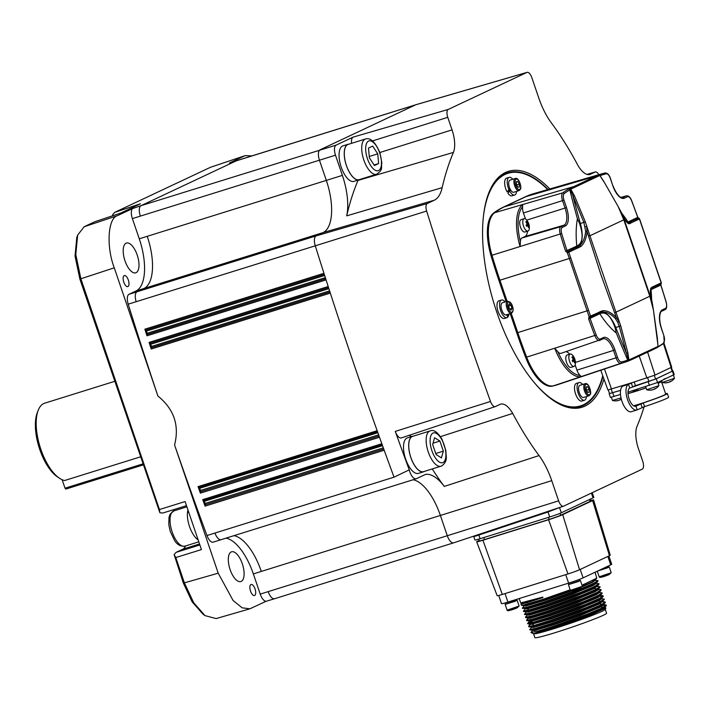 <?xml version="1.0" encoding="UTF-8"?>
<svg xmlns="http://www.w3.org/2000/svg" width="710" height="710" viewBox="0 0 710 710"><rect width="100%" height="100%" fill="white"/><g stroke="black" fill="none" stroke-linecap="round" stroke-linejoin="round"><path stroke-width="1.06" d="M478.726 539.13L479.321 540.869A9.239 0.497 -18.8 0 0 484.442 539.6L549.114 519.409A9.239 0.497 -18.8 0 0 560.696 515.22L590.152 501.358A9.239 0.497 -18.8 0 0 590.933 500.869L590.347 499.13M592.77 581.268L593.631 581.091M594.252 579.822L598.006 580.869L594.66 583.229L573.503 592.025L544.534 602.222L524.797 608.079L522.445 608.31L523.971 606.003M592.655 580.913L595.353 580.425M597.882 580.514L593.72 583.283L579.759 589.229L544.41 601.876L527.752 606.97L522.32 607.955M603.731 605.044L605.914 604.938L606.384 605.488L603.047 607.858L581.889 616.653L560.705 624.25A40.186 2.157 161.2 0 1 552.877 626.744A40.186 2.157 161.2 0 1 538.269 631.004L530.938 632.486L533.618 633.799A37.878 2.032 -18.8 0 0 554.528 628.501A37.878 2.032 -18.8 0 0 605.231 609.428L605.887 608.088L587.871 616.351L554.235 628.19L534.328 633.382L553.063 626.948L554.235 628.19M530.938 632.486L532.358 630.631M595.069 572.242L596.799 578.171L582.031 585.226M570.174 589.806L543.478 599.151L523.749 605L521.397 605.231L521.007 604.095L521.939 603.092M519.125 598.566L520.767 602.923L542.786 597.101L542.946 597.572L527.077 602.692L521.007 604.095M498.722 595.468L501.509 603.66A11.546 0.621 -18.8 0 0 507.907 602.071L568.603 583.123A11.546 0.621 -18.8 0 0 583.087 577.887L610.724 564.876A11.546 0.621 -18.8 0 0 611.709 564.264L608.878 555.948M603.207 605.497L606.234 605.346M602.683 601.973L604.867 601.858L605.337 602.417L602 604.778L580.842 613.573L551.865 623.77L532.127 629.628L529.775 629.85L531.311 627.551M601.45 598.317L604.29 599.338L600.953 601.698L579.786 610.493L550.818 620.7L531.08 626.548L528.861 626.85L528.666 626.282M599.923 599.559L601.104 599.346M599.737 595.947L602.772 595.699L603.243 596.258L599.906 598.619L578.739 607.414L549.771 617.62L530.033 623.469L527.681 623.699L529.216 621.401M527.867 623.442L532.243 621.312M600.057 596.267L603.092 596.116M599.48 592.193L602.195 593.178L598.858 595.539L577.691 604.334L548.723 614.541L528.985 620.389L526.767 620.691L526.572 620.132L528.169 618.321L530.752 616.937M600.669 589.54L600.988 590.48L597.802 592.459L576.644 601.264L547.676 611.461L525.72 617.62L525.524 617.052L527.122 615.242L529.704 613.857M596.782 590.321L597.962 590.108M597.261 586.007L600.101 587.019L596.755 589.389L575.597 598.184L546.629 608.381L526.891 614.239L524.539 614.461L526.074 612.162M594.865 587.418L595.734 587.25M595.299 582.901L599.054 583.948L595.708 586.309L574.55 595.104L545.582 605.302L525.844 611.159L523.492 611.381L525.018 609.082M594.678 584.17L595.867 583.948M582.44 586.682L592.344 582.298L595.504 580.043L595.353 579.609L592.193 581.863L582.369 586.212M570.645 590.782L544.694 599.906L525.995 605.47L523.776 605.701L525.577 604.565M596.054 582.484L596.258 583.061L593.24 584.942L573.192 593.294L545.741 602.985L527.051 608.55L522.578 608.381M525.87 611.851L528.24 612.064L546.94 606.5L574.39 596.808L594.439 588.457L597.456 585.768L594.288 588.013L574.239 596.373L546.789 606.065L528.098 611.629L525.87 611.851L527.672 610.724M595.362 588.865L597.456 588.608M598.157 588.643L598.645 589.282L595.486 591.528L575.437 599.888L547.987 609.579L529.287 615.144L526.918 614.931M599.941 587.401L595.335 591.093L575.295 599.453L547.836 609.144L529.145 614.709L524.672 614.541M599.204 591.723L599.702 592.362L596.533 594.607L576.484 602.967L549.034 612.659L530.343 618.224L528.169 618.321M600.988 590.48L596.391 594.172L576.342 602.533L548.892 612.215L527.965 618.011L528.116 618.446M602.036 593.56L597.438 597.252L577.39 605.612L549.939 615.295L531.24 620.868L526.767 620.691M603.083 596.64L598.486 600.332L578.437 608.692L550.987 618.375L530.059 624.17L528.666 626.291M599.551 601.175L601.654 600.926M604.139 599.719L599.533 603.411L579.484 611.763L552.034 621.454L533.334 627.019L528.861 626.85M600.598 604.254L602.701 604.006M603.394 604.033L603.89 604.672L600.731 606.926L580.682 615.277L553.232 624.969L534.532 630.533L532.154 630.32M605.186 602.799L600.58 606.491L580.531 614.842L553.081 624.534L534.381 630.098L529.909 629.93M601.645 607.334L603.748 607.077M606.234 605.87L601.627 609.562L581.579 617.922L554.128 627.613L534.328 633.382M553.063 626.948L560.705 624.25M601.033 605.541L602.879 605.186M606.269 605.142L602.107 607.911L588.146 613.848L552.797 626.504L538.269 631.004M533.547 633.764L534.87 637.642A37.878 2.032 -18.8 0 0 555.868 632.433A37.878 2.032 -18.8 0 0 606.58 613.236L605.266 609.357M604.929 607.724L605.887 608.088M571.399 590.995L544.845 600.341L526.145 605.914L523.776 605.701M593.409 583.141L594.288 583.008M596.214 582.928L593.391 585.377L573.343 593.737L545.892 603.42L527.193 608.985L524.823 608.772M594.456 586.22L595.335 586.087M526.367 611.931L528.648 610.778M597.394 589.06L598.645 589.282M599.488 595.211L600.749 595.441L597.58 597.687L577.532 606.047L550.081 615.73L531.391 621.303L529.012 621.09M529.509 621.161L531.799 620.007M601.583 598.352L598.628 600.766L578.588 609.127L551.129 618.809L530.21 624.605M599.702 601.61L600.571 601.476M601.583 601.37L604.867 601.858M602.692 601.157L599.684 603.846L579.635 612.206L552.185 621.889L533.485 627.454L531.107 627.241M600.749 604.689L601.618 604.556M601.796 607.769L602.675 607.636M604.787 607.316L601.778 610.005L581.73 618.357L544.038 631.261M595.548 583.638L596.4 583.496M598.929 583.593L594.767 586.362L580.807 592.309L545.457 604.955L528.799 610.05L523.376 611.035M596.595 586.717L597.447 586.575M599.977 586.673L595.814 589.442L581.854 595.379L546.505 608.035L529.846 613.12L524.424 614.115M528.142 612.091L528.977 611.736M597.642 589.797L598.495 589.655M601.024 589.753L596.861 592.522L582.901 598.459L547.552 611.115L530.894 616.2L525.471 617.194M529.19 615.171L530.024 614.807M598.69 592.868L599.542 592.735M602.08 592.832L597.909 595.601L583.948 601.539L548.599 614.185L531.95 619.28L526.518 620.274M530.237 618.241L531.071 617.886M603.127 595.912L598.956 598.681L584.996 604.618L549.647 617.265L532.997 622.359L527.566 623.344M531.284 621.321L532.118 620.966M600.784 599.027L601.636 598.894M604.174 598.983L600.012 601.76L586.043 607.698L550.703 620.345L534.044 625.439L528.613 626.424M532.331 624.401L533.166 624.046M605.222 602.062L601.059 604.831L587.099 610.778L551.75 623.424L535.091 628.519L529.66 629.504M542.937 597.554L527.486 602.302L521.601 603.447L521.477 602.923M542.786 597.119L520.767 602.923M479.179 540.452L477.644 541.18A11.253 0.604 -18.8 0 0 476.685 541.783L497.178 595.708A9.239 0.497 -18.8 0 0 502.298 594.439L567.965 573.937A9.239 0.497 -18.8 0 0 579.555 569.748L609.455 555.673A9.239 0.497 -18.8 0 0 610.245 555.184L593.569 499.955A11.253 0.604 -18.8 0 0 590.8 500.479M476.685 541.783A11.253 0.604 -18.8 0 0 482.924 540.23L548.59 519.729A11.253 0.604 -18.8 0 0 562.71 514.626L592.61 500.55A11.253 0.604 -18.8 0 0 593.569 499.955M505.227 602.87L505.68 604.228L514.883 601.334L516.614 600.5L516.259 599.462M568.515 583.15L568.967 584.472L578.171 581.588L579.901 580.753L579.431 579.387M597.856 570.929L606.988 568.018L608.718 567.192L608.319 566.012M507.872 173.338A122.404 52.673 72.7 0 0 505.351 173.675M401.505 437.857A8.919 3.834 -107.3 0 1 401.327 437.928A8.919 3.834 -107.3 0 1 395.257 431.396A2078.241 894.334 72.7 0 0 409.244 469.851L394.032 477.164A2078.569 894.476 72.7 0 1 384.181 450.229A2078.569 894.476 -107.3 0 1 381.838 443.732A2078.569 894.476 72.7 0 1 379.495 437.227A2078.569 894.476 -107.3 0 1 377.17 430.721A2078.569 894.476 72.7 0 1 353.243 362.153A2078.569 894.476 72.7 0 1 330.319 293.106A2078.569 894.476 -107.3 0 1 328.189 286.512A2078.569 894.476 72.7 0 1 326.067 279.9A2078.569 894.476 -107.3 0 1 323.955 273.297A2078.569 894.476 72.7 0 1 315.275 245.811A9.239 3.976 72.7 0 1 316.101 235.889L323.068 232.605A46.194 19.88 -107.3 0 0 326.334 180.411L319.456 160.22A9.239 3.976 72.7 0 1 320.112 149.783L415.714 104.787A9.239 3.976 72.7 0 1 415.936 104.698A9.239 3.976 72.7 0 1 415.962 104.689L527.068 72.358A7.002 3.009 72.7 0 0 526.882 72.429L448.267 109.429A7.002 3.009 72.7 0 0 447.77 117.336L372.608 140.891M409.244 469.851A9.239 3.976 72.7 0 0 409.776 471.68A9.239 3.976 72.7 0 0 416.149 478.797A9.239 3.976 72.7 0 0 416.371 478.709L425.494 474.413A46.514 20.013 -107.3 0 1 444.274 486.421A207.533 89.309 -107.3 0 1 432.257 468.955M548.102 189.463A122.404 52.673 72.7 0 0 507.783 172.761A122.404 52.673 72.7 0 0 488.453 193.777M351.592 143.322A8.919 3.834 -107.3 0 1 353.127 137.119L336.132 145.115A8.919 3.834 72.7 0 0 335.502 155.188L342.38 175.388A46.514 20.013 -107.3 0 1 346.693 215.849L442.144 187.671A48.431 20.838 -107.3 0 1 434.236 200.247L427.269 203.53A7.002 3.009 72.7 0 0 426.639 211.048A2076.324 893.517 72.7 0 0 464.571 327.266A2076.324 893.517 72.7 0 0 490.512 401.469A7.002 3.009 72.7 0 0 495.278 406.599A7.002 3.009 72.7 0 0 495.42 406.546L500.044 404.363A23.022 9.904 72.7 0 1 500.514 404.176A23.022 9.904 72.7 0 1 512.709 413.424L440.395 436.65M603.935 378.98A123.558 53.17 -107.3 0 1 553.409 400.529A123.558 53.17 -107.3 0 1 496.769 312.107A123.558 53.17 -107.3 0 1 488.693 193.164A123.558 53.17 -107.3 0 1 549.868 188.958M602.746 375.67A121.827 52.425 -107.3 0 1 580.549 405.898A121.827 52.425 -107.3 0 1 534.257 382.566M588.883 395.834L583.664 397.467A6.354 2.733 -107.3 0 1 579.653 393.553A6.354 2.733 -107.3 0 1 578.925 386.302A6.354 2.733 -107.3 0 1 579.875 385.344L585.102 383.711A6.354 2.733 -107.3 0 0 584.153 384.678A6.354 2.733 -107.3 0 0 584.871 391.929A6.354 2.733 -107.3 0 0 588.883 395.834L590.232 394.538C591.945 392.843 588.634 382.007 585.102 383.711M586.416 396.606A9.239 3.976 -107.3 0 1 585.901 398.825A9.239 3.976 -107.3 0 1 584.525 400.227A9.239 3.976 -107.3 0 1 578.685 394.529A9.239 3.976 -107.3 0 1 577.638 383.986A9.239 3.976 -107.3 0 1 579.014 382.583A9.239 3.976 -107.3 0 1 582.635 384.483M584.525 400.227L581.934 401.035A9.239 3.976 -107.3 0 1 576.103 395.337A9.239 3.976 -107.3 0 1 575.047 384.793A9.239 3.976 -107.3 0 1 576.431 383.391L579.014 382.583M506.612 314.761L507.89 317.05A9.239 3.976 -107.3 0 1 507.002 317.663A9.239 3.976 -107.3 0 1 502.032 313.758A9.239 3.976 -107.3 0 1 501.5 300.028A9.239 3.976 -107.3 0 1 505.112 301.919M507.002 317.663L504.411 318.47A9.239 3.976 -107.3 0 1 499.449 314.565A9.239 3.976 -107.3 0 1 498.908 300.827L501.5 300.028M509.159 177.367L506.567 178.174A9.239 3.976 -107.3 0 0 505.192 179.577A9.239 3.976 -107.3 0 0 507.109 191.904L508.955 189.623A9.239 3.976 -107.3 0 1 507.774 178.769A9.239 3.976 -107.3 0 1 509.159 177.367A9.239 3.976 -107.3 0 1 512.771 179.266M516.56 191.389A9.239 3.976 -107.3 0 1 516.037 193.608A9.239 3.976 -107.3 0 1 514.661 195.01A9.239 3.976 -107.3 0 1 509.691 191.096L510.384 189.561A6.354 2.733 -107.3 0 1 509.665 188.043A6.354 2.733 -107.3 0 1 509.07 181.085A6.354 2.733 -107.3 0 1 510.02 180.127L515.238 178.494A6.354 2.733 -107.3 0 0 514.288 179.461A6.354 2.733 -107.3 0 0 515.016 186.712A6.354 2.733 -107.3 0 0 519.028 190.617L520.377 189.321C522.081 187.626 518.77 176.79 515.238 178.494M510.41 189.508L507.916 193.209L509.691 191.096M511.36 313.279L506.141 314.903A6.354 2.733 -107.3 0 1 502.724 312.222A6.354 2.733 -107.3 0 1 502.352 302.779L507.579 301.147A6.354 2.733 -107.3 0 0 507.952 310.589A6.354 2.733 -107.3 0 0 511.36 313.279C513.632 311.628 513.694 308.495 511.546 303.871L507.579 301.147M658.055 346.365A1.154 1.056 -156.3 0 1 657.984 346.924A1.154 1.154 0 0 0 658.072 346.294L653.493 310.377L649.819 296.239L615.943 312.178L620.709 325.81L627.862 352.737L628.927 359.961L657.984 346.436A1.154 1.029 60.1 0 1 657.762 347.243L663.424 343.596L663.726 342.548M599.835 313.758A74.399 32.021 72.7 0 0 616.316 332.999L615.082 327.736C610.813 315.772 605.728 311.113 599.835 313.758A21.939 9.443 72.7 0 0 599.586 313.864A1.154 1.038 64.8 0 1 599.914 312.613L602.018 312.054C606.411 311.734 610.866 313.9 615.366 318.55A1.154 0.497 -41.6 0 0 616.36 317.636L600.988 274.841L586.992 231.353C586.424 238.347 584.357 243.406 580.798 246.539L568.79 252.227L590.525 316.074L602.648 310.705C607.174 310.421 611.745 312.737 616.36 317.636L619.022 321.444L617.691 322.242L619.28 326.378L615.756 327.479A465.041 200.122 72.7 0 0 626.433 353.216L619.28 326.378L620.709 325.81M620.016 399.695L620.096 399.908A11.529 5.982 -110.7 0 0 620.309 399.819A11.529 5.982 -110.7 0 0 621.223 399.189A11.209 8.582 -154.4 0 1 620.673 399.419A11.209 8.582 -154.4 0 1 620.114 399.615A11.529 5.982 69.3 0 1 618.987 400.325A11.529 9.833 -103.8 0 1 616.848 400.671A11.209 5.343 103.9 0 1 616.147 400.848A11.529 9.833 76.2 0 0 616.928 400.786A11.529 9.833 76.2 0 0 618.224 400.52M621.01 397.875L612.473 400.476L611.354 397.272M654.247 389.009L654.318 389.222A11.529 5.982 -110.7 0 0 654.54 389.133A11.546 11.546 0 0 0 658.907 385.636L646.668 389.772A11.546 11.546 0 0 0 651.15 390.101A11.529 9.833 76.2 0 0 652.454 389.834M654.54 389.133A11.529 5.982 -110.7 0 0 655.445 388.512A11.209 8.582 -154.4 0 1 654.904 388.734A11.209 8.582 -154.4 0 1 654.345 388.929A11.529 5.982 69.3 0 1 653.209 389.648A11.529 9.833 -103.8 0 1 651.079 389.994A11.209 5.343 103.9 0 1 650.378 390.163A11.529 9.833 76.2 0 0 651.15 390.101M673.408 375.058L674.491 378.297L662.288 382.459L661.631 380.595M669.832 381.678L669.912 381.891A11.529 5.982 -110.7 0 0 670.125 381.802A11.529 5.982 -110.7 0 0 671.039 381.172A11.209 8.582 -154.4 0 1 670.488 381.403A11.209 8.582 -154.4 0 1 669.929 381.589A11.529 5.982 69.3 0 1 668.802 382.308A11.529 9.833 -103.8 0 1 666.663 382.654A11.209 5.343 103.9 0 1 665.962 382.832A11.529 9.833 76.2 0 0 666.743 382.77A11.529 9.833 76.2 0 0 668.039 382.495M185.532 545.963A20.785 8.946 -107.3 0 1 182.798 549.194L176.107 552.345L199.874 544.952M137.216 255.059A15.593 6.709 72.7 0 0 126.46 243.051A15.593 6.709 72.7 0 0 124.987 260.818A15.593 6.709 72.7 0 0 135.752 272.817A15.593 6.709 72.7 0 0 137.216 255.059M242.323 563.802A15.593 6.709 72.7 0 0 231.566 551.803A15.593 6.709 72.7 0 0 230.093 569.562A15.593 6.709 72.7 0 0 240.85 581.561A15.593 6.709 72.7 0 0 242.323 563.802M185.124 546.815A23.093 9.94 72.7 0 0 185.319 546.025M255.05 588.945A5.778 2.485 72.7 0 0 251.065 584.499A5.778 2.485 72.7 0 0 250.515 591.075A5.778 2.485 72.7 0 0 254.499 595.521A5.778 2.485 72.7 0 0 255.05 588.945M128.332 280.033A5.778 2.485 72.7 0 0 124.348 275.586A5.778 2.485 72.7 0 0 123.806 282.172A5.778 2.485 72.7 0 0 127.791 286.618A5.778 2.485 72.7 0 0 128.332 280.033M140.394 456.876L64.619 480.519A40.417 17.395 -107.3 0 1 59.356 478.158L57.217 476.703A38.109 16.401 -107.3 0 1 39.742 449.439A38.109 16.401 -107.3 0 1 37.257 412.75L38.189 410.336A40.417 17.395 -107.3 0 1 44.65 403.2L114.683 381.341M59.356 478.158A40.417 17.395 -107.3 0 1 40.834 449.244A40.417 17.395 -107.3 0 1 38.189 410.336M348.122 144.281L342.948 145.896A18.593 7.996 -107.3 0 0 341.19 167.081A18.593 7.996 -107.3 0 0 354.024 181.396L358.177 179.932A18.593 7.996 -107.3 0 1 346.365 165.465A18.593 7.996 -107.3 0 1 348.122 144.281A18.593 7.996 -107.3 0 1 349.009 144.13M424.456 471.387A18.593 7.996 -107.3 0 1 424.083 471.591A18.593 7.996 -107.3 0 1 423.639 471.768A18.593 7.996 -107.3 0 1 410.628 456.929A18.593 7.996 -107.3 0 1 412.12 436.446A18.593 7.996 -107.3 0 1 412.563 436.268A18.593 7.996 -107.3 0 1 413.451 436.117M423.639 471.768L418.465 473.375A18.593 7.996 -107.3 0 1 405.454 458.545A18.593 7.996 -107.3 0 1 406.945 438.061A18.593 7.996 -107.3 0 1 407.389 437.884L412.563 436.268M376.575 174.234L359.162 179.665A18.478 7.952 -107.3 0 1 358.142 179.825A18.478 7.952 -107.3 0 1 346.409 165.439A18.478 7.952 -107.3 0 1 348.157 144.396L365.57 138.956A18.478 7.952 -107.3 0 0 363.822 160.007A18.478 7.952 -107.3 0 0 376.575 174.234C383.684 169.495 380.764 167.835 381.865 162.98L379.921 152.783C375.297 142.035 370.514 137.429 365.57 138.956M430.011 430.943C433.615 429.222 437.626 432.035 442.046 439.383L445.853 450.575C445.978 457.204 448.143 460.914 441.762 465.929L423.604 471.653A18.478 7.952 -107.3 0 1 410.682 456.912A18.478 7.952 -107.3 0 1 412.155 436.552A18.478 7.952 -107.3 0 1 412.599 436.384L430.011 430.943A18.478 7.952 -107.3 0 0 429.568 431.121A18.478 7.952 -107.3 0 0 428.094 451.471A18.478 7.952 -107.3 0 0 441.017 466.222A18.478 7.952 -107.3 0 0 441.46 466.044M526.66 226.375A11.209 5.946 -125.2 0 0 526.385 225.771A11.209 5.946 -125.2 0 0 526.092 225.168A11.529 3.124 -25 0 0 526.953 224.333L526.882 223.446A11.529 9.922 -143.5 0 0 525.835 221.964L526.252 221.405A11.529 9.922 36.5 0 1 527.299 222.878L527.796 223.197A11.529 3.124 -25 0 0 528.027 222.558A11.209 10.774 -37.6 0 1 528.586 223.765A11.529 3.124 155 0 1 528.355 224.404L528.435 225.292A11.529 9.922 36.5 0 1 528.852 226.969A11.209 5.041 -175 0 1 528.435 227.537A11.529 9.922 -143.5 0 0 528.009 225.86L527.521 225.54A11.529 3.124 155 0 1 526.66 226.375M528.675 230.51A6.47 2.787 -107.3 0 1 527.965 231.043A6.47 2.787 -107.3 0 1 524.087 227.519A6.47 2.787 -107.3 0 1 523.403 219.23A6.47 2.787 -107.3 0 1 524.113 218.698A6.47 2.787 -107.3 0 1 526.545 219.914A11.546 11.546 0 0 1 529.278 228.664A6.47 2.787 -107.3 0 1 528.675 230.51M528.009 225.86L526.438 225.878L527.619 225.478M527.965 231.043L524.894 232.001A6.47 2.787 -107.3 0 1 520.634 227.59A6.47 2.787 -107.3 0 1 520.332 220.189A6.47 2.787 -107.3 0 1 521.042 219.656L524.113 218.698M574.931 362.322A11.209 5.041 -175 0 1 574.745 362.615A11.209 5.041 -175 0 1 574.514 362.89A11.529 9.922 -143.5 0 0 574.088 361.212L573.6 360.893A11.529 3.124 155 0 1 572.739 361.736A11.209 5.946 -125.2 0 0 572.171 360.52A11.529 3.124 -25 0 0 573.032 359.686L572.961 358.798A11.529 9.922 -143.5 0 0 571.914 357.325L572.331 356.757A11.529 9.922 36.5 0 1 573.378 358.23L573.875 358.55A11.529 3.124 -25 0 0 574.106 357.911A11.209 10.774 -37.6 0 1 574.665 359.127A11.529 3.124 155 0 1 574.434 359.766L574.514 360.653A11.529 9.922 36.5 0 1 574.931 362.322L574.372 362.207M575.357 364.017A6.47 2.787 -107.3 0 1 574.754 365.872A6.47 2.787 -107.3 0 1 574.044 366.404A6.47 2.787 -107.3 0 1 570.166 362.872A6.47 2.787 -107.3 0 1 569.482 354.592A6.47 2.787 -107.3 0 1 570.192 354.059A6.47 2.787 -107.3 0 1 572.624 355.266A11.546 11.546 0 0 1 575.357 364.017M572.73 358.435L573.875 358.55M574.044 366.404L570.973 367.363A6.47 2.787 -107.3 0 1 567.095 363.831A6.47 2.787 -107.3 0 1 567.121 355.018L570.192 354.059M505.635 604.086L516.569 600.367M568.923 584.339L579.857 580.62M597.492 571.106L608.674 567.05M143.145 464.952L65.853 489.075L65.027 488.196L62.152 479.729M65.027 488.196L142.79 463.923M574.088 361.212L572.517 361.23M572.597 360.13L574.665 359.127M526.651 223.082L527.796 223.197M526.518 224.777L528.586 223.765M528.293 226.845L528.852 226.969M432.665 444.469L434.573 437.724L439.907 441.061L443.342 451.143L441.434 457.888L436.091 454.551L432.665 444.469M433.02 443.209L439.907 441.061M435.745 453.512L443.342 451.143M372.679 146.1L377.747 153.848L378.625 163.566L374.436 165.536L369.377 157.789L368.499 148.071L372.679 146.1M369.262 156.502L377.747 153.848M374.081 164.986L378.625 163.566M360.014 179.399A18.593 7.996 -107.3 0 1 359.642 179.603L358.142 179.825M188.612 511.866L187.44 512.806A18.593 7.996 72.7 0 0 198.152 539.902M187.91 509.824A18.593 7.996 72.7 0 0 187.813 510.25L188.292 510.943M187.866 510.33A18.478 7.952 72.7 0 0 187.502 512.744M162.732 513.046L186.499 505.662L162.732 513.046L159.874 512.735L159.43 509.531L185.097 501.553L201.445 549.584L175.787 557.563L174.119 554.563L176.107 552.345M113.351 215.547L112.668 214.66L114.665 212.379L140.367 203.805L120.425 213.195L94.9 221.706M94.723 221.76L84.179 226.73L77.665 235.072L75.793 254.562L80.922 278.915L159.43 509.531M159.874 512.735L79.875 279.092L75.02 256.053L76.795 237.513L77.665 235.072M112.668 214.66L112.579 215.804M251.908 155.889L245.207 155.614L210.391 167.329L114.665 212.379M174.305 510.747A23.093 9.94 72.7 0 0 173.701 510.215M172.938 509.878A20.785 8.946 -107.3 0 1 174.518 510.685M175.787 557.563L184.431 582.963L193.697 602.754L205.039 615.632L202.945 614.123L192.153 601.858L183.384 583.141L174.119 554.563M205.039 615.632L216.142 618.579L249.929 608.789L266.09 601.299A9.239 3.976 72.7 0 1 260.224 594.11L268.185 591.625A9.239 3.976 72.7 0 0 274.557 598.734A9.239 3.976 -107.3 0 1 268.185 591.625L447.291 535.722A9.239 3.976 72.7 0 0 453.663 542.83A9.239 3.976 72.7 0 0 453.699 542.822A9.239 3.976 72.7 0 0 453.885 542.751M183.384 583.141L218.218 573.183L233.111 600.545L242.199 607.849L249.929 608.789M245.207 155.614L210.391 167.329M84.179 226.73L117.523 215.645C107.893 217.917 106.101 246.61 114.266 267.83L79.875 279.092M117.523 215.645L132.424 208.633L141.006 205.678L236.608 160.682A9.239 3.976 -107.3 0 1 236.829 160.602A9.239 3.976 72.7 0 0 236.829 160.602A9.239 3.976 72.7 0 0 236.634 160.673L236.829 160.602A9.239 3.976 -107.3 0 1 237.06 160.54M526.882 72.429L415.714 104.787L229.374 163.007L244.267 155.996M132.424 208.633A9.239 3.976 72.7 0 0 132.388 218.6L139.266 238.8A46.194 19.88 -107.3 0 1 136.009 290.993L129.034 294.268L136.995 291.783A9.239 3.976 72.7 0 0 136.169 301.706A9.239 3.976 -107.3 0 1 136.995 291.783L143.97 288.508L136.995 291.783L316.101 235.889L427.269 203.53M129.034 294.268A9.239 3.976 72.7 0 0 128.208 304.191A2078.569 894.476 72.7 0 0 157.904 396.029L114.266 267.83M139.266 238.8L147.227 236.315A46.194 19.88 -107.3 0 1 143.97 288.508A46.194 19.88 72.7 0 0 147.227 236.315L342.38 175.388M140.979 205.687A9.239 3.976 72.7 0 0 140.349 216.115A9.239 3.976 -107.3 0 1 141.006 205.678L336.132 145.115M218.218 573.183L174.571 444.984C177.056 435.186 176.914 426.213 174.136 418.048C171.358 409.892 165.954 402.552 157.904 396.029M149.89 343.338L328.535 287.586L149.899 343.338A1.154 0.497 72.7 0 0 149.899 343.338A1.154 0.497 72.7 0 1 149.082 342.406A2078.569 894.476 72.7 0 0 151.212 349.009A1.154 0.497 72.7 0 1 151.31 347.74L151.337 347.722A1.154 0.497 72.7 0 0 151.434 346.462A2076.253 893.482 -107.3 0 1 150.724 344.261A1.154 0.497 72.7 0 0 149.925 343.329M145.656 330.132A1.154 0.497 72.7 0 0 145.665 330.132L324.301 274.38L145.656 330.132A1.154 0.497 72.7 0 1 144.849 329.2A2078.569 894.476 72.7 0 0 146.961 335.803A1.154 0.497 72.7 0 1 147.059 334.543L147.094 334.525A1.154 0.497 72.7 0 0 147.192 333.265A2076.253 893.482 -107.3 0 1 146.491 331.064A1.154 0.497 72.7 0 0 145.683 330.123M233.98 535.651A46.194 19.88 -107.3 0 1 261.307 571.426A46.194 19.88 72.7 0 0 233.98 535.651M226.02 538.136A46.194 19.88 -107.3 0 1 253.346 573.911L260.224 594.11M174.571 444.984A2078.569 894.476 72.7 0 0 206.974 535.544A9.239 3.976 72.7 0 0 213.169 542.147L221.103 539.671M206.974 535.544L214.926 533.059A9.239 3.976 72.7 0 0 221.129 539.662A9.239 3.976 -107.3 0 1 214.926 533.059L394.032 477.164M203.513 500.479L382.193 444.708L203.539 500.461A1.154 0.497 72.7 0 1 203.513 500.479A1.154 0.497 72.7 0 1 202.732 499.627A2078.569 894.476 72.7 0 0 205.084 506.123A1.154 0.497 72.7 0 1 205.128 504.783A1.154 0.497 72.7 0 0 205.172 503.443A2076.253 893.482 -107.3 0 1 204.382 501.278A1.154 0.497 72.7 0 0 203.672 500.426M198.844 487.477L377.516 431.707L198.871 487.459A1.154 0.497 72.7 0 1 198.844 487.477A1.154 0.497 72.7 0 1 198.063 486.625A2078.569 894.476 72.7 0 0 200.389 493.13A1.154 0.497 72.7 0 1 200.442 491.79A1.154 0.497 72.7 0 0 200.495 490.45A2076.253 893.482 -107.3 0 1 199.714 488.285A1.154 0.497 72.7 0 0 198.995 487.424M274.45 598.77L266.09 601.299M659.43 382.628L659.368 382.024A17.555 0.941 -18.8 0 0 659.457 381.865L659.386 381.652M632.628 392.213L633.045 391.654A17.555 0.941 -18.8 0 0 635.956 390.766A17.555 0.941 -18.8 0 0 637.908 390.145L639.355 390.109M634.066 391.166L633.48 392.044M620.576 390.358L609.162 393.695L610.422 397.405L620.496 394.485M627.986 392.151L657.54 382.521L674.225 374.587L672.956 370.877L656.28 378.812L629.752 388.042A9.576 4.118 72.7 0 0 628.199 390.509A9.576 4.118 72.7 0 0 630.001 401.141A9.576 4.118 72.7 0 0 635.69 406.235A9.576 4.118 72.7 0 0 635.92 406.147L643.295 402.916A21.362 1.145 -18.8 0 0 667.356 393.544A21.362 1.145 -18.8 0 0 665.572 393.677M667.151 378.004L663.948 379.105M671.367 367.398L672.592 370.984L672.139 371.268L655.552 379.078L633.915 386.196M620.576 390.322L609.535 393.58L608.301 389.967M667.356 393.544L668.616 397.254A21.362 1.145 161.2 0 1 644.556 406.635L637.181 409.865A13.499 5.813 -107.3 0 1 636.861 409.989A13.499 5.813 -107.3 0 1 628.838 402.801A13.499 5.813 -107.3 0 1 626.291 387.811A13.499 5.813 -107.3 0 1 628.492 384.332L632.654 382.486L625.732 384.642L622.918 386.071A13.499 5.813 72.7 0 0 620.726 389.55A13.499 5.813 72.7 0 0 623.273 404.54A13.499 5.813 72.7 0 0 631.288 411.729L636.861 409.989M633.728 405.88A21.362 1.145 -18.8 0 0 634.678 405.614L634.154 406.102M628.004 393.589A19.631 1.056 -18.8 0 0 635.157 391.503A19.631 1.056 -18.8 0 0 646.029 387.9M658.134 383.329A19.631 1.056 -18.8 0 0 661.445 381.554A19.631 1.056 -18.8 0 0 659.421 381.749M659.466 381.873A18.708 1.003 161.2 0 1 660.557 381.909A18.708 1.003 161.2 0 1 658.108 383.24M646.011 387.846A18.708 1.003 161.2 0 1 635.521 391.334A18.708 1.003 161.2 0 1 627.995 393.5M633.577 405.792A19.631 1.056 -18.8 0 0 639.426 404.052A19.631 1.056 -18.8 0 0 665.714 394.103L661.445 381.554M579.662 223.685L577.425 218.769A74.399 32.021 72.7 0 0 576.795 246.059C582.697 243.468 583.655 236.013 579.662 223.685L580.354 223.481A23.093 9.94 -107.3 0 1 579.466 245.793C582.946 242.802 585.013 237.957 585.652 231.247L583.877 222.39L570.308 189.49L569.802 189.898A285.952 123.052 72.7 0 0 564.202 193.608A5.92 2.547 72.7 0 0 563.98 200.176L566.509 207.595A16.25 6.993 -107.3 0 1 565.364 225.957L562.284 227.413A5.92 2.547 72.7 0 0 561.699 233.59A285.952 123.052 72.7 0 0 567.033 250.665L567.885 251.473L579.466 245.793A1.154 0.905 -130.2 0 1 580.798 246.539M627.569 222.754L627.968 221.973A74.399 32.021 72.7 0 0 621.987 213.506M651.638 299.868A74.399 32.021 72.7 0 0 651.017 289.671L650.662 289.396M527.521 231.185A14.306 6.159 -107.3 0 1 524.938 236.545L521.859 238.001A7.863 3.381 72.7 0 0 520.394 241.799L520.102 246.512L560.234 234.007A7.073 3.044 -107.3 0 1 560.935 226.623L564.015 225.176A15.096 6.497 72.7 0 0 565.08 208.119L562.551 200.69A7.073 3.044 -107.3 0 1 562.808 192.845A1.154 1.029 53.3 0 1 564.202 193.608M533.157 193.821L532.163 194.132A288.473 124.143 72.7 0 0 525.285 196.821L503.532 207.054A288.473 124.143 72.7 0 0 493.645 213.009L562.808 192.845A287.106 123.549 -107.3 0 1 568.435 189.126L598.743 174.864A287.106 123.549 -107.3 0 1 602.231 173.71L534.151 193.528A288.473 124.143 72.7 0 0 533.157 193.821A288.473 124.143 72.7 0 0 526.279 196.51L504.526 206.743A288.473 124.143 72.7 0 0 494.639 212.698A41.615 17.91 72.7 0 0 491.986 255.263L520.102 246.512A41.047 17.661 -107.3 0 1 522.72 204.524L522.587 206.716A7.863 3.381 72.7 0 0 523.421 212.956L525.462 218.955M575.171 364.984L576.928 370.141A7.863 3.381 72.7 0 0 579.99 375.333L581.286 376.548L620.851 363.351A7.073 3.044 -107.3 0 1 616.067 357.884L613.538 350.456A15.096 6.497 72.7 0 0 603.065 338.847A15.096 6.497 72.7 0 0 602.905 338.91M566.03 351.654A14.306 6.159 -107.3 0 1 569.748 354.192M511.209 313.323L517.776 332.617A288.473 124.143 72.7 0 0 526.66 357.139A41.615 17.91 72.7 0 0 553.569 385.787L581.286 376.548A41.047 17.661 -107.3 0 1 554.75 348.282L557.82 351.716A7.863 3.381 72.7 0 0 560.944 353.349A7.863 3.381 72.7 0 0 561.104 353.287M615.366 318.55L617.691 322.242M570.84 257.899L569.376 258.467L567.317 252.769L568.79 252.227A1.154 1.083 53 0 0 567.885 251.473L567.317 252.769L565.586 251.154L575.198 246.823A1.154 1.038 -115.2 0 0 576.023 247.612A1.154 0.985 -107.4 0 1 576.795 248.402M658.01 345.85A466.195 200.619 -107.3 0 1 658.214 346.666L663.362 343.383L664.178 341.332A1.154 0.923 22.6 0 1 664.249 342.087L663.806 335.502M660.77 285.038L652.614 288.908A1.154 1.038 64.8 0 1 652.792 287.798L651.177 288.508M603.873 181.769L599.817 175.485L570.778 189.153L574.39 195.64L585.333 221.91L589.93 235.764L623.806 219.825L618.126 206.486L603.935 181.654L618.126 206.486M653.022 286.707L661.161 282.837L639.426 218.982L629.113 223.801C627.081 223.295 624.889 220.242 622.519 214.633L651.886 300.916C650.209 294.632 649.898 290.31 650.955 287.967L653.022 286.707A1.154 1.092 72.6 0 1 652.792 287.798L660.673 284.089A1.154 1.038 64.8 0 0 660.495 285.198M567.317 250.532A1.154 1.038 -115.2 0 0 568.142 251.322A1.154 1.083 -126.8 0 1 569.003 252.068M627.773 223.055L638.281 218.316A1.154 1.038 64.8 0 1 637.456 217.517L637.74 217.384A285.952 123.052 72.7 0 0 631.572 200.699A5.92 2.547 72.7 0 0 627.525 196.705L624.445 198.152A16.25 6.993 -107.3 0 1 612.837 185.789L610.316 178.37A5.92 2.547 72.7 0 0 606.304 173.79A285.952 123.052 72.7 0 0 600.074 175.654A466.195 200.619 -107.3 0 1 600.154 175.84M639.399 218.911L639.426 218.982A1.154 0.985 -107.5 0 0 638.618 218.183L637.828 217.313L638.734 218.165L638.281 218.316A1.154 0.985 -107.4 0 1 639.044 219.097M631.261 222.771A1.154 1.083 -126.8 0 0 630.4 222.026A1.154 1.038 64.8 0 1 629.575 221.227L637.456 217.517M628.341 223.029L628.226 223.029A1.154 1.101 -81.8 0 1 629.113 223.801M600.181 311.424A1.154 0.959 -118.1 0 1 599.914 312.613L590.267 317.21L590.072 318.346A285.952 123.052 72.7 0 0 596.231 335.031A5.92 2.547 72.7 0 0 600.278 339.025L603.358 337.578A16.25 6.993 -107.3 0 1 614.966 349.941L617.496 357.361A5.92 2.547 72.7 0 0 621.507 361.94A285.952 123.052 72.7 0 0 627.738 360.077L628.368 360.032L626.433 353.216L627.862 352.737M590.764 316.003A1.154 1.092 -107.4 0 1 590.534 317.104A1.154 1.038 -115.2 0 0 590.356 318.213L588.652 318.897L589.052 316.616L569.376 258.467L499.938 280.219L507.109 301.297M598.557 312.338A1.154 0.976 -120.1 0 1 598.415 313.394A1.154 1.038 -115.2 0 0 598.237 314.503L590.356 318.213M664.178 341.332A5.92 2.547 72.7 0 0 663.823 335.555L661.294 328.135A16.25 6.993 -107.3 0 1 662.448 309.773L665.527 308.317A5.92 2.547 72.7 0 0 666.104 302.14A285.952 123.052 72.7 0 0 660.779 285.065L660.673 284.089A1.154 0.976 59.9 0 0 660.815 283.033M599.941 175.548L599.817 175.485A1.154 1.038 69.2 0 0 598.61 174.953A1.154 1.109 -100.5 0 1 598.734 174.917L598.734 174.917A1.154 1.109 -100.5 0 1 599.897 175.468M622.448 214.5A1.154 0.639 155.9 0 1 622.492 214.571A1.154 0.639 155.9 0 1 622.519 214.633L620.149 210.409M570.778 189.153L570.308 189.49A1.154 0.461 69 0 0 569.535 188.638A1.154 1.038 60.3 0 1 570.778 189.153M574.39 195.64L572.979 196.2A465.041 200.122 72.7 0 0 580.354 223.481L585.333 221.91M585.182 226.738L586.7 226.508L586.992 231.353L585.652 231.247M632.583 358.399A1.154 1.038 64.8 0 1 631.918 359.508L628.243 361.079A1.154 1.047 69 0 1 628.252 361.07A1.154 0.461 70.7 0 1 628.243 361.079A1.154 0.461 70.7 0 0 628.368 360.032L628.927 359.961A1.154 1.047 69 0 1 628.279 361.062L627.107 361.479A287.106 123.549 -107.3 0 1 625.581 362.011A287.106 123.549 -107.3 0 1 620.851 363.351A1.154 1.038 76.8 0 0 621.507 361.94M615.082 327.736L615.756 327.479A23.093 9.94 -107.3 0 0 602.018 312.054A1.154 0.932 -95.1 0 0 602.648 310.705M590.525 316.074A1.154 1.092 72.3 0 1 590.267 317.21A1.154 0.461 -137.3 0 1 589.052 316.616L590.525 316.074M657.353 338.856L658.019 346.223M653.493 310.377L651.886 300.916A1.154 0.541 -13.8 0 1 651.904 300.969A1.154 0.541 -13.8 0 1 651.913 301.031M650.955 287.967A1.154 1.083 29.2 0 1 650.892 288.846L651.194 288.5M661.116 283.743A1.154 0.479 -137.4 0 1 661.063 283.876A1.154 0.479 -137.4 0 1 661.001 283.92A1.154 0.976 -119.8 0 0 661.161 282.837L661.143 282.784M625.732 384.642L607.902 389.976L600.802 370.274M663.939 343.01L671.696 367.168L655.019 375.102L632.654 382.486M654.345 348.335A1.154 1.038 64.8 0 1 654.141 349.116L657.762 347.243A1.154 1.056 -156.3 0 0 657.984 346.933A1.154 1.056 -156.3 0 1 657.984 346.933M654.141 349.116L647.618 352.187L655.019 375.102M646.748 351.734A1.154 1.038 64.8 0 1 646.18 352.799L646.18 352.799A1.154 1.038 64.8 0 1 646.073 352.843L647.618 352.187A1.154 1.038 64.8 0 0 647.822 351.406M568.435 189.126A1.154 1.038 59.9 0 1 569.802 189.898A466.195 200.619 -107.3 0 0 577.425 218.769M598.743 174.864A1.154 1.038 69.8 0 1 600.074 175.654M616.316 332.999A466.195 200.619 -107.3 0 0 627.738 360.077A1.154 1.038 69.8 0 1 627.134 361.47L627.134 361.47A1.154 1.038 69.8 0 1 627.107 361.479M638.876 218.29L638.734 218.165A1.154 1.154 0 0 1 639.577 218.884L641.52 224.635M662.039 311.078L664.924 309.72A1.154 1.038 -115.2 0 0 665.022 309.675C666.717 308.957 667.116 306.445 666.22 302.123L660.877 285.021L661.063 283.876A1.154 1.154 0 0 0 661.321 282.757L659.368 277.077M510.215 313.634L516.782 332.928A288.473 124.143 72.7 0 0 525.666 357.45A41.615 17.91 72.7 0 0 552.575 386.098L553.569 385.787A288.473 124.143 72.7 0 0 557.332 384.767A288.473 124.143 72.7 0 0 558.317 384.447L628.252 361.07A1.154 1.154 0 0 0 628.279 361.062L646.198 352.799M493.645 213.009A41.615 17.91 72.7 0 0 490.992 255.573L491.986 255.263A288.473 124.143 72.7 0 0 499.938 280.219L498.944 280.53L506.115 301.608M517.927 187.2L516.436 184.52L516.383 181.645L517.821 181.449L519.312 184.13L519.365 187.005L517.927 187.2M516.436 184.414L516.729 184.937L519.312 184.13M516.392 181.902L517.821 181.449M519.028 190.617L513.8 192.25A6.354 2.733 -107.3 0 1 510.384 189.561M511.91 308.415L511.111 310.181L509.416 308.752L508.529 305.548L509.327 303.773L511.014 305.211L511.91 308.415L509.798 309.072M508.635 305.948L511.014 305.211M508.955 189.623L509.665 188.043M514.661 195.01L512.07 195.818A9.239 3.976 -107.3 0 1 507.916 193.209M508.892 314.042A9.239 3.976 -107.3 0 1 508.378 316.261L507.401 314.512M508.378 316.261L507.41 316.19M587.685 386.666L589.176 389.346L589.229 392.222L587.791 392.417L586.3 389.737L586.247 386.861L587.685 386.666L586.256 387.119M586.3 389.63L586.593 390.154L589.176 389.346M508.032 190.777A6.354 2.733 72.7 0 0 508.635 191.638M552.575 386.098A288.473 124.143 72.7 0 0 556.338 385.077L557.332 384.767M490.992 255.573A288.473 124.143 72.7 0 0 498.944 280.53M483.155 218.831A121.827 52.425 -107.3 0 1 507.952 173.311A121.827 52.425 -107.3 0 1 547.721 189.579M552.868 400.156A122.404 52.673 72.7 0 0 580.718 406.448A122.404 52.673 72.7 0 0 602.967 376.291M560.252 507.286L548.022 511.981L478.824 535.056C474.289 536.547 472.869 536.866 474.546 536.006M444.274 486.421L539.05 455.572A48.431 20.838 -107.3 0 1 551.741 480.643L558.61 500.834A7.002 3.009 72.7 0 0 563.474 506.221A7.002 3.009 72.7 0 0 563.616 506.159L642.231 469.159A7.002 3.009 72.7 0 0 642.719 461.252L638.45 448.702A23.022 9.904 72.7 0 1 637.092 426.16A351.122 151.097 -107.3 0 0 644.112 406.786M598.858 174.695A7.002 3.009 72.7 0 0 595.264 171.971A7.002 3.009 72.7 0 0 595.069 172.042L587.001 174.394L595.264 171.971M442.144 187.671A351.122 151.097 -107.3 0 1 453.397 152.428A23.022 9.904 72.7 0 0 452.048 129.886L447.77 117.336M346.693 215.849A353.03 151.922 -107.3 0 1 358.009 180.411A21.105 9.079 72.7 0 0 358.204 179.923M527.068 72.358A7.002 3.009 72.7 0 1 531.879 77.754L538.757 97.944A48.431 20.838 -107.3 0 0 551.448 123.016A205.616 88.484 -107.3 0 1 577.78 165.164A23.022 9.904 72.7 0 0 589.815 174.465A23.022 9.904 72.7 0 0 590.445 174.225L595.069 172.042M411.498 436.606A21.105 9.079 72.7 0 0 408.871 435.416M539.05 455.572A205.616 88.484 -107.3 0 1 512.709 413.424M592.22 492.696L593.817 497.373A9.239 0.497 161.2 0 1 593.028 497.861L561.308 512.789A9.239 0.497 161.2 0 1 549.726 516.986L480.075 538.721A9.239 0.497 161.2 0 1 474.954 539.99L473.605 536.183M413.087 479.747A46.194 19.88 -107.3 0 1 440.413 515.531L447.291 535.722L558.61 500.834M578.197 407.078A122.404 52.673 72.7 0 0 580.469 405.925M274.779 598.645A9.239 3.976 -107.3 0 1 274.557 598.734L453.663 542.83M221.343 539.573A9.239 3.976 -107.3 0 1 221.129 539.662L416.149 478.797M483.75 537.577L484.442 539.6M548.431 517.386L549.114 519.409M560.057 513.339L560.696 515.22M589.522 499.512L590.152 501.358M565.719 574.639L568.603 583.123M507.907 602.071L505.023 593.587M583.087 577.887L580.212 569.438M607.849 556.427L610.724 564.876M592.61 500.55L609.455 555.673M482.924 540.23L502.298 594.439M548.59 519.729L567.965 573.937M562.71 514.626L579.555 569.748M330.319 293.106L151.212 349.009M395.257 431.396L490.512 401.469M585.288 385.139A5.485 2.361 72.7 0 0 586.424 392.461A5.485 2.361 72.7 0 0 590.196 393.943A5.485 2.361 72.7 0 0 589.052 386.63A5.485 2.361 72.7 0 0 585.288 385.139M511.537 304.066A5.485 2.361 72.7 0 0 507.765 302.575A5.485 2.361 72.7 0 0 508.901 309.897A5.485 2.361 72.7 0 0 512.673 311.388A5.485 2.361 72.7 0 0 511.537 304.066M520.332 188.727A5.485 2.361 72.7 0 0 519.196 181.405A5.485 2.361 72.7 0 0 515.424 179.923A5.485 2.361 72.7 0 0 516.56 187.245A5.485 2.361 72.7 0 0 520.332 188.727M199.537 543.966L182.798 549.194M176.577 540.931A18.478 7.952 72.7 0 0 184.902 546.159C180.624 546.567 177.207 544.73 174.651 540.647L170.285 531.533L168.802 524.726L168.989 517.306L170.169 514.067L173.888 510.88A18.478 7.952 72.7 0 0 170.143 522.702A18.478 7.952 72.7 0 0 176.577 540.931M367.443 158.694A15.593 6.709 72.7 0 0 378.581 170.551A15.593 6.709 72.7 0 0 379.681 152.943A15.593 6.709 72.7 0 0 368.543 141.086A15.593 6.709 72.7 0 0 367.443 158.694M443.022 462.538A15.593 6.709 72.7 0 0 444.123 444.93A15.593 6.709 72.7 0 0 432.985 433.073A15.593 6.709 72.7 0 0 431.884 450.681A15.593 6.709 72.7 0 0 443.022 462.538M507.091 610.139L519.116 606.047L516.969 607.92C510.446 610.556 507.153 611.292 507.091 610.139L505.138 604.405M516.924 607.938L509.833 609.89M570.37 590.392L582.395 586.291L580.247 588.173C573.733 590.809 570.441 591.545 570.37 590.392L568.417 584.658M580.212 588.182L573.121 590.134M597.279 571.204L599.187 576.831L611.212 572.73L609.065 574.612L601.938 576.573M573.733 358.594L572.979 358.834M574.514 360.653L573.849 360.858M572.26 360.44L574.434 359.766M527.654 223.242L526.9 223.472M528.435 225.292L527.77 225.496M526.181 225.088L528.355 224.404M128.208 304.191L426.639 211.048M136.009 290.993L323.068 232.605L434.236 200.247M132.388 218.6L335.502 155.188M253.346 573.911L551.741 480.643M649.437 385.459L648.168 381.749M614.008 396.508L612.748 392.799M657.54 382.521L656.28 378.812M673.675 374.933L672.405 371.223M642.151 407.522L640.89 403.812M643.295 402.916L644.556 406.635M634.207 381.998L635.459 385.672M632.566 386.719L631.305 383.01M637.181 409.865L635.92 406.147L635.45 406.298M670.897 367.629L672.139 371.268M654.309 375.412L655.552 379.078M647.644 377.8L648.896 381.483M611.221 389.169L612.473 392.852M622.918 386.071L628.492 384.332L629.752 388.042M622.333 197.593L626.176 195.916A7.073 3.044 -107.3 0 1 626.371 195.845L621.081 197.38M612.828 185.745L612.943 185.727C618.348 198.942 622.856 198.019 622.688 197.522A15.096 6.497 72.7 0 0 623.096 197.362A1.154 1.038 64.8 0 1 624.445 198.152M621.099 197.389L626.176 195.916A1.154 1.038 64.8 0 1 627.525 196.705M521.859 238.001L560.935 226.623A1.154 1.038 64.8 0 1 562.284 227.413M524.938 236.545L564.015 225.176A1.154 1.038 64.8 0 1 565.364 225.957M526.731 220.135L566.509 207.595M523.421 212.956L563.98 200.176M576.928 370.141L617.496 357.361M575.419 362.402L614.966 349.941M603.358 337.578A1.154 1.038 64.8 0 1 602.754 338.972L599.87 340.33M600.278 339.025A1.154 1.038 64.8 0 1 599.675 340.427A7.073 3.044 -107.3 0 1 599.533 340.48A7.073 3.044 -107.3 0 1 594.838 335.644A287.106 123.549 -107.3 0 1 588.652 318.897M525.666 357.45L596.231 335.031M575.198 246.823L576.547 246.192A21.939 9.443 72.7 0 0 576.795 246.059M652.614 288.908L651.265 289.538A21.939 9.443 72.7 0 0 651.017 289.671M599.586 313.864L598.237 314.503M627.968 221.973A21.939 9.443 72.7 0 0 628.226 221.866L629.575 221.227M650.458 296.114L649.819 296.239L623.806 219.825A6.931 0.932 158.9 0 0 624.303 219.292M588.546 236.119L589.93 235.764L615.943 312.178A6.931 0.932 -21.1 0 1 614.7 312.941M578.535 247.843A1.154 0.967 -108.7 0 0 577.576 247.009A1.154 1.038 64.8 0 1 576.547 246.192M630.338 223.455A1.154 1.092 -126.5 0 0 629.264 222.691A1.154 1.038 64.8 0 1 628.226 221.866M651.993 287.044A1.154 1.101 70.1 0 1 651.594 288.295A1.154 1.038 -115.2 0 0 651.265 289.538M618.064 206.37L622.492 214.571C624.436 219.23 626.353 222.052 628.226 223.029M657.46 338.856L653.493 310.403M557.82 351.716A39.893 17.173 72.7 0 0 579.99 375.333M522.587 206.716A39.893 17.173 72.7 0 0 520.394 241.799M604.494 369.049L611.487 389.089M646.908 378.031L639.24 356.065M671.145 367.505L663.424 343.596A1.154 1.029 54.9 0 0 663.362 343.383M565.586 251.154A287.106 123.549 -107.3 0 1 560.234 234.007L561.699 233.59M588.688 310.341L516.782 332.928M503.532 207.054L573.112 186.783A1.154 1.038 64.8 0 1 574.337 187.298M525.285 196.821L594.865 176.541A1.154 1.038 64.8 0 1 596.089 177.065M610.316 178.37L610.414 178.308C609.189 174.695 607.396 172.912 605.044 172.974L602.231 173.71A287.106 123.549 -107.3 0 1 605 172.991A1.154 1.038 76.8 0 1 606.304 173.79M610.414 178.308L612.837 185.789M646.073 352.843L632.113 359.411M626.371 195.845C628.572 195.605 630.329 197.194 631.66 200.602L631.572 200.699M641.503 224.591L659.35 277.007M663.717 342.673A1.154 0.923 21.5 0 1 663.841 343.232M663.823 335.555L661.392 328.073C657.336 314.761 661.782 309.88 661.942 311.122A1.154 1.038 64.8 0 1 661.835 311.166M662.448 309.773A1.154 1.038 64.8 0 1 661.942 311.122L665.022 309.675A1.154 1.038 -115.2 0 0 665.527 308.317M480.075 538.721L478.824 535.056A1.154 0.497 71.6 0 0 478.567 534.532M549.726 516.986L548.022 511.981A1.154 0.497 71.6 0 0 547.765 511.457M561.308 512.789L559.551 507.623A1.154 1.038 64.8 0 1 559.524 507.535M353.127 137.119L448.267 109.429M379.832 152.517L452.048 129.886M358.009 180.411L453.397 152.428M589.158 174.598L590.445 174.225M593.028 497.861L591.403 493.086M384.181 450.229L205.084 506.123M205.128 504.783L383.755 449.031M202.732 499.627L381.838 443.732M379.495 437.227L200.389 493.13M200.442 491.79L379.069 436.038M198.063 486.625L377.17 430.721M151.31 347.74L329.955 291.988L151.337 347.722M149.082 342.406L328.189 286.512M326.067 279.9L146.961 335.803M147.059 334.543L325.704 278.781L147.094 334.525M144.849 329.2L323.955 273.297M146.491 331.064L324.647 275.462M147.192 333.265L325.349 277.663M150.724 344.261L328.881 288.659M151.434 346.462L329.591 290.86M199.714 488.285L377.871 432.683M200.495 490.45L378.643 434.848M204.382 501.278L382.539 445.676M205.172 503.443L383.32 447.841M527.814 623.77L530.184 624.232M525.72 617.62L528.089 618.082M523.625 611.461L525.986 611.922M598.894 584.321L597.305 586.14M597.847 581.25L596.258 583.061M521.53 605.302L523.891 605.763M596.799 578.171L595.211 579.981M533.68 625.537L533.219 624.197M533.077 623.762L532.748 622.803M531.124 618.046L530.654 616.653M529.03 611.887L528.559 610.493M528.435 610.147L527.983 608.807M601.876 608.017L601.388 606.58M600.829 604.947L600.341 603.5M599.142 599.985L598.858 599.134M598.246 597.35L598.095 596.906M597.048 593.826L596.755 592.983M594.953 587.676L594.66 586.824M598.308 589.078L600.678 589.548M600.403 595.237L602.772 595.699M603.544 604.476L605.914 604.938M604.592 607.556L605.612 607.751M600.598 594.998L600.749 595.441M601.645 598.077L601.796 598.521M580.549 405.898L575.668 407.425M620.309 399.819A11.546 11.546 0 0 0 621.348 399.277M645.612 386.648L646.668 389.772M670.125 381.802A11.546 11.546 0 0 0 674.491 378.297M198.8 541.819L184.902 546.159M609.065 574.612C602.55 577.239 599.258 577.984 599.187 576.831M609.26 567.006L611.212 572.73M580.443 580.567L582.395 586.291M517.164 600.314L519.116 606.047M572.997 358.861L573.813 358.603M572.5 361.204L573.689 360.831M526.918 223.508L527.734 223.251M186.89 506.825L173.888 510.88M120.478 213.169L94.812 221.724M273.749 598.991L274.539 598.743M662.288 382.459A11.546 11.546 0 0 0 666.743 382.77M657.824 382.397L658.916 385.601M612.473 400.476A11.546 11.546 0 0 0 616.928 400.786M603.065 338.847L560.944 353.349M598.734 174.917L598.734 174.917A1.154 1.154 0 0 1 599.95 175.485L603.935 181.654M652.756 305.708L651.904 300.969C650.307 293.949 649.969 289.902 650.892 288.846M631.66 200.602L637.828 217.313M663.894 343.134L664.249 342.087M508.165 190.981L509.531 190.555M507.952 173.311L503.079 174.829M495.278 406.599L401.327 437.928M563.474 506.221L453.699 542.822M236.829 160.602L415.936 104.698"/></g></svg>
